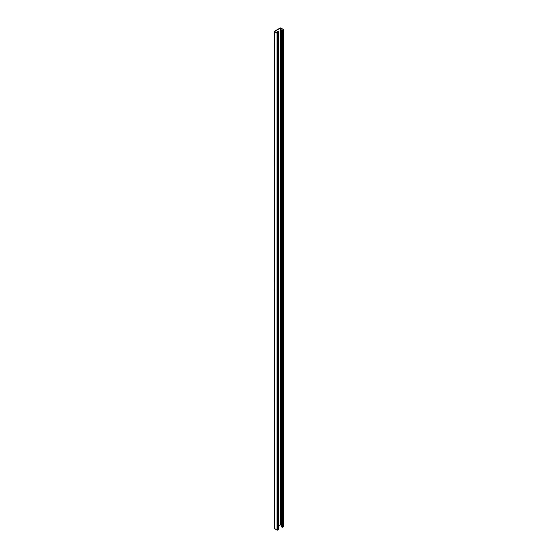 <?xml version="1.0" encoding="UTF-8"?>
<svg xmlns="http://www.w3.org/2000/svg" width="558" height="558" viewBox="0 0 558 558"><rect width="100%" height="100%" fill="white"/><g stroke="black" fill="none" stroke-linecap="round" stroke-linejoin="round"><path stroke-width="0.84" d="M276.677 32.699A1.409 0.816 -60 0 1 278.268 31.485A1.409 0.816 -60 0 1 278.561 32.134L277.563 32.015L278.442 32.524L277.403 33.124L274.536 31.464L280.597 27.97L283.464 29.623L282.425 30.223L281.309 29.853L281.309 526.766L282.069 527.198L282.069 30.292L281.309 29.853M278.707 525.964L280.597 524.876L281.344 525.308M280.597 27.97L280.597 524.876M278.142 31.436A1.409 0.816 -60 0 1 278.323 31.994L278.323 32.176M274.417 528.168L274.271 31.464L280.235 27.9L283.583 29.421L282.787 30.292L282.069 30.292M283.583 526.327L282.787 527.198L282.069 527.198M277.563 32.015L277.591 33.02M274.271 31.464L277.047 33.194L278.561 32.734L278.561 32.315M274.271 528.377L277.047 530.1L277.765 530.1L278.561 529.228M283.583 526.738L283.583 29.832M282.787 527.198L282.787 30.292M274.417 528.579L274.417 31.673M277.047 530.1L277.047 33.194M277.765 530.1L277.765 33.194M278.561 529.64L278.561 32.734M283.729 526.536L283.729 29.623M278.707 529.43L278.707 32.524"/></g></svg>
